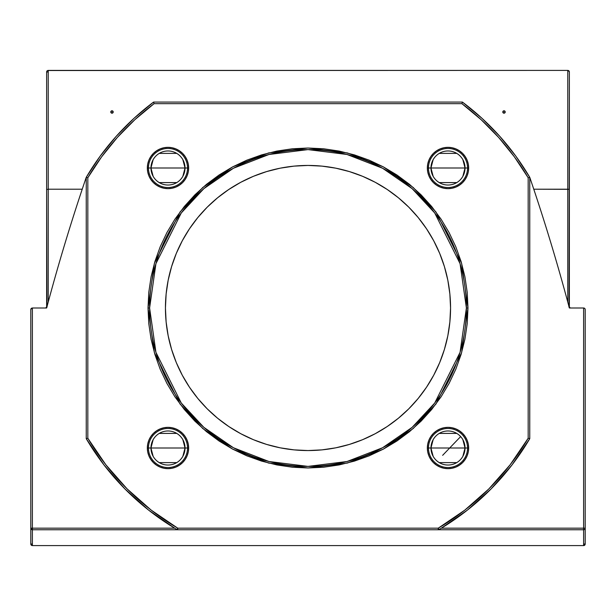 <?xml version="1.0" encoding="UTF-8"?>
<svg xmlns="http://www.w3.org/2000/svg" width="616" height="616" viewBox="0 0 616 616"><rect width="100%" height="100%" fill="white"/><g stroke="black" fill="none" stroke-linecap="round" stroke-linejoin="round"><path stroke-width="0.92" d="M433.14 456.317L430.977 448.009L428.474 448.009A19.535 19.535 0 0 1 448.009 428.474A19.535 19.535 0 0 1 467.544 448.009L468.661 448.009A20.651 20.651 0 0 0 448.009 427.35A20.651 20.651 0 0 0 427.35 448.009L430.977 448.009A17.025 17.025 0 0 0 448.009 465.034A17.025 17.025 0 0 0 465.034 448.009L467.544 448.009A19.535 19.535 0 0 1 448.009 467.544A19.535 19.535 0 0 1 428.474 448.009A19.535 19.535 0 0 1 448.009 428.474A19.535 19.535 0 0 1 467.544 448.009L465.034 448.009A17.025 17.025 0 0 1 448.009 465.034A17.025 17.025 0 0 1 430.977 448.009L465.034 448.009L462.87 456.317M153.13 456.317L150.966 448.009L148.456 448.009A19.535 19.535 0 0 1 167.991 428.474A19.535 19.535 0 0 1 187.526 448.009L188.65 448.009A20.651 20.651 0 0 0 167.991 427.35A20.651 20.651 0 0 0 147.339 448.009L150.966 448.009A17.025 17.025 0 0 0 167.991 465.034A17.025 17.025 0 0 0 185.023 448.009L187.526 448.009A19.535 19.535 0 0 1 167.991 467.544A19.535 19.535 0 0 1 148.456 448.009A19.535 19.535 0 0 1 167.991 428.474A19.535 19.535 0 0 1 187.526 448.009L185.023 448.009A17.025 17.025 0 0 1 167.991 465.034A17.025 17.025 0 0 1 150.966 448.009L185.023 448.009L182.86 456.317M153.13 176.299L150.966 167.991L148.456 167.991A19.535 19.535 0 0 1 167.991 148.456A19.535 19.535 0 0 1 187.526 167.991L188.65 167.991A20.651 20.651 0 0 0 167.991 147.339A20.651 20.651 0 0 0 147.339 167.991L150.966 167.991A17.025 17.025 0 0 0 167.991 185.023A17.025 17.025 0 0 0 185.023 167.991L187.526 167.991A19.535 19.535 0 0 1 167.991 187.526A19.535 19.535 0 0 1 148.456 167.991A19.535 19.535 0 0 1 167.991 148.456A19.535 19.535 0 0 1 187.526 167.991L185.023 167.991A17.025 17.025 0 0 1 167.991 185.023A17.025 17.025 0 0 1 150.966 167.991L185.023 167.991L182.86 176.299M433.14 176.299L430.977 167.991L428.474 167.991A19.535 19.535 0 0 1 448.009 148.456A19.535 19.535 0 0 1 467.544 167.991L468.661 167.991A20.651 20.651 0 0 0 448.009 147.339A20.651 20.651 0 0 0 427.35 167.991L430.977 167.991A17.025 17.025 0 0 0 448.009 185.023A17.025 17.025 0 0 0 465.034 167.991L467.544 167.991A19.535 19.535 0 0 1 448.009 187.526A19.535 19.535 0 0 1 428.474 167.991A19.535 19.535 0 0 1 448.009 148.456A19.535 19.535 0 0 1 467.544 167.991L465.034 167.991A17.025 17.025 0 0 1 448.009 185.023A17.025 17.025 0 0 1 430.977 167.991L465.034 167.991L462.87 176.299M149.603 308L155.933 263.648L181.281 212.959L203.85 188.658L233.456 168.237L269.007 154.477L308 149.603L346.993 154.477L382.544 168.237L412.15 188.658L434.719 212.959L460.067 263.648L466.397 308L467.983 308L461.584 263.201L435.989 212.012L413.197 187.464L383.283 166.836L347.378 152.937L308 148.017L268.622 152.937L232.717 166.836L202.803 187.464L180.011 212.012L154.416 263.201L148.017 308L149.603 308A158.397 158.397 0 0 1 308 149.603A158.397 158.397 0 0 1 466.397 308A158.397 158.397 0 0 1 308 466.397A158.397 158.397 0 0 1 149.603 308L148.017 308L148.787 323.685L151.089 339.208L154.909 354.439L160.191 369.223L166.905 383.414L174.975 396.881L184.33 409.494L194.872 421.128L206.506 431.67L219.119 441.025L232.586 449.095L246.777 455.809L261.561 461.091L276.792 464.911L292.315 467.213L308 467.983L323.685 467.213L339.208 464.911L354.439 461.091L369.223 455.809L383.414 449.095L396.881 441.025L409.494 431.67L421.128 421.128L431.67 409.494L441.025 396.881L449.095 383.414L455.809 369.223L461.091 354.439L464.911 339.208L467.213 323.685L467.983 308L467.213 292.315L464.911 276.792L461.091 261.561L455.809 246.777L449.095 232.586L441.025 219.119L431.67 206.506L421.128 194.872L409.494 184.33L396.881 174.975L383.414 166.905L369.223 160.191L354.439 154.909L339.208 151.089L323.685 148.787L308 148.017L292.315 148.787L276.792 151.089L261.561 154.909L246.777 160.191L232.586 166.905L219.119 174.975L206.506 184.33L194.872 194.872L184.33 206.506L174.975 219.119L166.905 232.586L160.191 246.777L154.909 261.561L151.089 276.792L148.787 292.315L148.017 308L154.416 352.799L180.011 403.988L202.803 428.536L232.717 449.164L268.622 463.063L308 467.983L347.378 463.063L383.283 449.164L413.197 428.536L435.989 403.988L461.584 352.799L467.983 308L466.397 308L460.067 352.352L434.719 403.041L412.15 427.342L382.544 447.763L346.993 461.523L308 466.397L269.007 461.523L233.456 447.763L203.85 427.342L181.281 403.041L155.933 352.352L149.603 308M505.212 111.989A1.201 1.201 0 0 1 504.011 113.198A1.201 1.201 0 0 1 502.802 111.989L504.011 110.788L505.212 111.989L504.011 113.198L502.802 111.989A1.201 1.201 0 0 1 504.011 110.788A1.201 1.201 0 0 1 505.212 111.989M456.772 462.608L439.239 462.608M176.761 462.608L159.228 462.608M176.761 182.59L159.228 182.59M113.198 111.989A1.201 1.201 0 0 1 111.989 113.198A1.201 1.201 0 0 1 110.788 111.989L111.989 110.788L113.198 111.989L111.989 113.198L110.788 111.989A1.201 1.201 0 0 1 111.989 110.788A1.201 1.201 0 0 1 113.198 111.989M456.772 182.59L439.239 182.59M450.558 308A142.558 142.558 0 0 1 308 450.558A142.558 142.558 0 0 1 165.442 308L166.127 294.025L168.176 280.188L171.579 266.62L176.291 253.445L182.274 240.794L189.466 228.798L197.798 217.564L207.192 207.192L217.564 197.798L228.798 189.466L240.794 182.274L253.445 176.291L266.62 171.579L280.188 168.176L294.025 166.127L308 165.442L321.976 166.127L335.812 168.176L349.38 171.579L362.555 176.291L375.206 182.274L387.202 189.466L398.437 197.798L408.808 207.192L418.202 217.564L426.534 228.798L433.726 240.794L439.708 253.445L444.421 266.62L447.824 280.188L449.873 294.025L450.558 308L449.873 321.976L447.824 335.812L444.421 349.38L439.708 362.555L433.726 375.206L426.534 387.202L418.202 398.437L408.808 408.808L398.437 418.202L387.202 426.534L375.206 433.726L362.555 439.708L349.38 444.421L335.812 447.824L321.976 449.873L308 450.558L294.025 449.873L280.188 447.824L266.62 444.421L253.445 439.708L240.794 433.726L228.798 426.534L217.564 418.202L207.192 408.808L197.798 398.437L189.466 387.202L182.274 375.206L176.291 362.555L171.579 349.38L168.176 335.812L166.127 321.976L165.442 308A142.558 142.558 0 0 1 308 165.442A142.558 142.558 0 0 1 450.558 308M529.76 177.323L528.174 177.755L528.174 438.245L529.76 438.677L529.76 177.323A257.403 257.403 0 0 0 462.439 102.079L153.561 102.079L134.019 118.303L116.178 136.367L100.192 156.102L86.24 177.323A1980.001 1980.001 0 0 0 46.639 308L32.386 308L32.386 528.174L174.667 528.174L148.571 510.087L124.902 488.912L104.019 464.995L86.24 438.677L86.24 177.323A257.403 257.403 0 0 1 153.561 102.079L154.092 103.665L461.908 103.665L481.119 119.666L498.675 137.46L514.414 156.888L528.174 177.755L528.174 438.245L510.125 464.803L488.888 488.888L464.803 510.125L438.245 528.174L177.755 528.174L151.197 510.125L127.112 488.888L105.875 464.803L87.826 438.245L87.826 177.755L101.586 156.888L117.325 137.46L134.881 119.666L154.092 103.665L461.908 103.665A255.817 255.817 0 0 1 528.174 177.755L529.76 177.323L515.808 156.102L499.822 136.367L481.982 118.303L462.439 102.079A257.403 257.403 0 0 1 529.76 177.323L529.76 438.677L511.981 464.995L491.098 488.912L467.428 510.087L441.333 528.174L583.614 528.174L583.614 308L569.361 308A1980.001 1980.001 0 0 0 529.76 177.323A1980.001 1980.001 0 0 1 569.361 308L583.614 308L583.614 528.174L441.333 528.174M427.35 167.991L427.75 172.026L428.928 175.899L430.83 179.464L433.402 182.598L436.536 185.17L440.101 187.071L443.974 188.25L448.009 188.65L452.036 188.25L455.909 187.071L459.482 185.17L462.608 182.598L465.18 179.464L467.09 175.899L468.268 172.026L468.661 167.991L468.268 163.964L467.09 160.091L465.18 156.518L462.608 153.392L459.482 150.82L455.909 148.91L452.036 147.732L448.009 147.339L443.974 147.732L440.101 148.91L436.536 150.82L433.402 153.392L430.83 156.518L428.928 160.091L427.75 163.964L427.35 167.991A20.651 20.651 0 0 0 448.009 188.65A20.651 20.651 0 0 0 468.661 167.991L467.544 167.991A19.535 19.535 0 0 1 448.009 187.526A19.535 19.535 0 0 1 428.474 167.991L427.35 167.991M147.339 167.991L147.732 172.026L148.91 175.899L150.82 179.464L153.392 182.598L156.518 185.17L160.091 187.071L163.964 188.25L167.991 188.65L172.026 188.25L175.899 187.071L179.464 185.17L182.598 182.598L185.17 179.464L187.071 175.899L188.25 172.026L188.65 167.991L188.25 163.964L187.071 160.091L185.17 156.518L182.598 153.392L179.464 150.82L175.899 148.91L172.026 147.732L167.991 147.339L163.964 147.732L160.091 148.91L156.518 150.82L153.392 153.392L150.82 156.518L148.91 160.091L147.732 163.964L147.339 167.991A20.651 20.651 0 0 0 167.991 188.65A20.651 20.651 0 0 0 188.65 167.991L187.526 167.991A19.535 19.535 0 0 1 167.991 187.526A19.535 19.535 0 0 1 148.456 167.991L147.339 167.991M147.339 448.009L147.732 452.036L148.91 455.909L150.82 459.482L153.392 462.608L156.518 465.18L160.091 467.09L163.964 468.268L167.991 468.661L172.026 468.268L175.899 467.09L179.464 465.18L182.598 462.608L185.17 459.482L187.071 455.909L188.25 452.036L188.65 448.009L188.25 443.974L187.071 440.101L185.17 436.536L182.598 433.402L179.464 430.83L175.899 428.928L172.026 427.75L167.991 427.35L163.964 427.75L160.091 428.928L156.518 430.83L153.392 433.402L150.82 436.536L148.91 440.101L147.732 443.974L147.339 448.009A20.651 20.651 0 0 0 167.991 468.661A20.651 20.651 0 0 0 188.65 448.009L187.526 448.009A19.535 19.535 0 0 1 167.991 467.544A19.535 19.535 0 0 1 148.456 448.009L147.339 448.009M427.35 448.009L427.75 452.036L428.928 455.909L430.83 459.482L433.402 462.608L436.536 465.18L440.101 467.09L443.974 468.268L448.009 468.661L452.036 468.268L455.909 467.09L459.482 465.18L462.608 462.608L465.18 459.482L467.09 455.909L468.268 452.036L468.661 448.009L468.268 443.974L467.09 440.101L465.18 436.536L462.608 433.402L459.482 430.83L455.909 428.928L452.036 427.75L448.009 427.35L443.974 427.75L440.101 428.928L436.536 430.83L433.402 433.402L430.83 436.536L428.928 440.101L427.75 443.974L427.35 448.009A20.651 20.651 0 0 0 448.009 468.661A20.651 20.651 0 0 0 468.661 448.009L467.544 448.009A19.535 19.535 0 0 1 448.009 467.544A19.535 19.535 0 0 1 428.474 448.009L427.35 448.009M174.667 528.174L32.386 528.174L32.386 529.76A1.586 1.586 0 0 1 30.8 528.174L30.8 544.013L31.262 545.137L32.386 545.599L32.386 529.76L583.614 529.76L583.614 545.599L32.386 545.599L583.614 545.599L584.738 545.137L585.2 544.013L584.222 545.476A1.586 1.586 0 0 0 585.2 544.013L585.2 528.174A1.586 1.586 0 0 1 583.614 529.76L583.614 528.174L583.614 529.76A1.586 1.586 0 0 0 585.2 528.174L583.614 528.174L585.2 528.174L585.2 309.586L585.2 528.174M567.775 70.401L48.225 70.401L48.225 189.197L82.228 189.197L48.225 189.197L48.225 302.079L48.225 70.401L47.617 70.524L567.775 70.401L567.775 189.197L567.775 70.401L568.383 70.524L567.783 70.401M533.772 189.197L567.775 189.197L567.775 302.079L567.775 189.197L568.899 189.304L533.772 189.197M48.225 71.987L46.639 71.987L46.639 306.414A1.586 1.586 0 0 1 45.053 308A1.586 1.586 0 0 0 46.639 306.414L47.101 306.891M569.045 306.814L569.361 71.987L568.383 70.524L569.361 71.987A1.586 1.586 0 0 0 568.383 70.524L568.383 70.524M462.439 102.079L462.277 102.556L462.439 102.079L153.561 102.079A257.403 257.403 0 0 0 86.24 177.323A1980.001 1980.001 0 0 0 46.639 308L32.386 308L31.262 308.462L30.8 309.586L30.8 528.174L30.8 309.586L31.778 308.123A1.586 1.586 0 0 0 30.8 309.586A1.586 1.586 0 0 1 31.778 308.123L32.386 308L32.386 528.174L30.8 528.174L32.386 529.76L583.614 529.76L583.614 545.599L584.222 545.476M398.437 197.798L396.619 196.335M387.202 189.466L386.602 189.066M253.445 176.291L249.911 177.808M240.794 182.274L228.436 189.705M217.564 197.798L207.192 207.192M182.274 240.794L176.291 253.445M176.291 362.555L182.274 375.206M197.798 398.437L207.192 408.808M266.62 444.421L269.523 445.268M433.726 375.206L439.708 362.555M462.87 159.683L465.034 167.991L430.977 167.991L433.14 159.683M439.239 153.392L456.772 153.392M430.977 167.991A17.025 17.025 0 0 1 448.009 150.966A17.025 17.025 0 0 1 465.034 167.991A17.025 17.025 0 0 0 448.009 150.966A17.025 17.025 0 0 0 430.977 167.991M182.86 159.683L185.023 167.991L150.966 167.991L153.13 159.683M159.228 153.392L176.761 153.392M150.966 167.991A17.025 17.025 0 0 1 167.991 150.966A17.025 17.025 0 0 1 185.023 167.991A17.025 17.025 0 0 0 167.991 150.966A17.025 17.025 0 0 0 150.966 167.991M182.86 439.701L185.023 448.009L150.966 448.009L153.13 439.701M159.228 433.41L176.761 433.41M150.966 448.009A17.025 17.025 0 0 1 167.991 430.977A17.025 17.025 0 0 1 185.023 448.009A17.025 17.025 0 0 0 167.991 430.977A17.025 17.025 0 0 0 150.966 448.009M462.87 439.701L465.034 448.009L430.977 448.009L433.14 439.701M439.239 433.41L456.772 433.41M430.977 448.009A17.025 17.025 0 0 1 448.009 430.977A17.025 17.025 0 0 1 465.034 448.009A17.025 17.025 0 0 0 448.009 430.977A17.025 17.025 0 0 0 430.977 448.009M529.76 438.677A257.403 257.403 0 0 1 439.054 529.537A257.403 257.403 0 0 0 529.76 438.677L528.174 438.245A255.817 255.817 0 0 1 438.245 528.174L439.054 529.537A1.586 1.586 0 0 1 438.245 529.76L439.054 529.537L438.245 528.174L438.245 529.76L438.245 528.174L177.755 528.174A255.817 255.817 0 0 1 87.826 438.245L87.826 177.755A255.817 255.817 0 0 1 154.092 103.665L153.561 102.079M176.946 529.537A257.403 257.403 0 0 1 86.24 438.677L87.826 438.245L86.24 438.677A257.403 257.403 0 0 0 176.946 529.537L177.755 528.174L177.755 529.76L177.755 528.174L176.946 529.537L177.755 529.76A1.586 1.586 0 0 1 176.946 529.537L177.331 529.706M462.277 102.556L461.908 103.665L462.277 102.556M86.24 177.323L87.826 177.755L86.24 177.323L86.24 438.677M438.669 529.706L439.054 529.537M584.222 308.123L583.614 308L584.222 308.123A1.586 1.586 0 0 1 585.077 308.978L584.738 308.462L585.077 308.978A1.586 1.586 0 0 0 583.614 308M585.2 309.586L585.077 308.978L585.2 309.586A1.586 1.586 0 0 0 585.077 308.978A1.586 1.586 0 0 1 585.2 309.586M568.899 306.891L569.361 306.414A1.586 1.586 0 0 0 570.947 308A1.586 1.586 0 0 1 569.361 306.414L569.361 189.551L568.899 189.304L569.361 189.551L569.361 71.987M32.386 544.013L30.8 544.013A1.586 1.586 0 0 0 31.778 545.476L30.8 544.013A1.586 1.586 0 0 0 31.778 545.476L32.386 545.599L32.386 528.174L30.8 528.174M583.614 544.013L585.2 544.013M47.617 70.524L47.101 70.863L47.617 70.524A1.586 1.586 0 0 0 46.639 71.987L47.101 70.863L46.639 71.987L46.639 189.551L48.225 189.197L46.639 189.551L46.955 306.814M460.637 436.59L442.642 455.332M175.86 528.89L175.275 528.543L175.86 528.89"/></g></svg>
